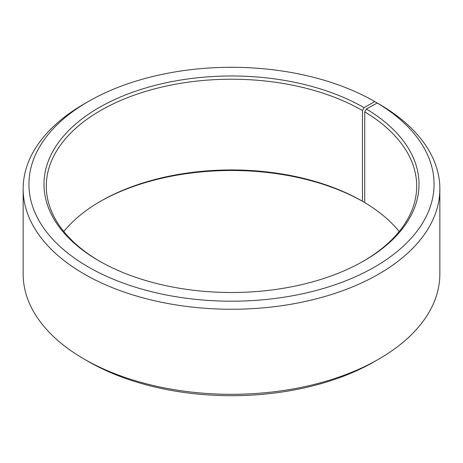 <?xml version="1.0" encoding="UTF-8"?>
<svg xmlns="http://www.w3.org/2000/svg" width="463" height="463" viewBox="0 0 463 463"><rect width="100%" height="100%" fill="white"/><g stroke="black" fill="none" stroke-linecap="round" stroke-linejoin="round"><path stroke-width="0.69" d="M399.204 231.5A185.2 106.924 -0 0 0 364.722 202.591L364.722 111.861A185.2 106.924 -0 0 1 416.7 186.138A185.2 106.924 -0 0 1 363.27 261.271M378.827 103.938L374.735 101.547L364.092 107.694A187.515 108.261 -0 0 0 98.908 107.694A187.515 108.261 -0 0 0 98.903 260.796A187.515 108.261 -0 0 0 364.097 260.796A187.515 108.261 -0 0 0 366.389 109.042L364.722 111.861M374.735 101.547A202.562 116.948 -0 0 0 88.265 101.553A202.562 116.948 -0 0 0 88.265 266.943A202.562 116.948 -0 0 0 373.479 267.66A202.562 116.948 -0 0 0 377.212 103.006L366.389 109.042M88.265 101.553L84.173 103.915A208.35 120.287 -0 0 0 23.15 188.968A208.35 120.287 -0 0 0 84.173 274.027A208.35 120.287 -0 0 0 311.234 300.105A208.35 120.287 -0 0 0 439.85 188.968A208.35 120.287 -0 0 0 381.373 105.408L377.212 103.006M23.15 188.968L23.15 274.032A208.35 120.287 -0 0 0 84.173 359.085L88.265 361.447A202.562 116.948 -0 0 0 88.265 361.453A202.562 116.948 -0 0 0 374.735 361.447L378.827 359.085A208.35 120.287 -0 0 0 439.85 274.032L439.85 188.968M364.092 107.694L362.454 110.53L362.454 201.26A185.2 106.924 -0 0 0 100.54 201.26A185.2 106.924 -0 0 0 63.796 231.5M362.454 201.26L364.092 202.204A187.515 108.261 -0 0 0 99.73 201.729M364.092 202.204L364.722 201.839M88.265 361.447L84.173 359.085A208.35 120.287 -0 0 0 378.827 359.085M362.454 110.53A185.2 106.924 -0 0 0 160.626 87.351A185.2 106.924 -0 0 0 46.3 186.138A185.2 106.924 -0 0 0 99.73 261.271"/></g></svg>
